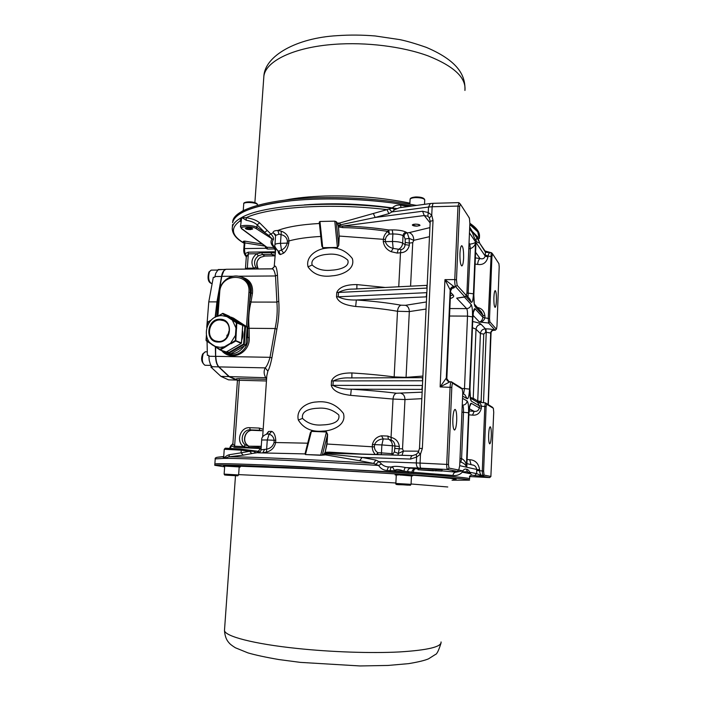 <?xml version="1.0" encoding="UTF-8"?>
<svg xmlns="http://www.w3.org/2000/svg" width="701" height="701" viewBox="0 0 701 701"><rect width="100%" height="100%" fill="white"/><g stroke="black" fill="none" stroke-linecap="round" stroke-linejoin="round"><path stroke-width="1.05" d="M417.7 205.253L417.025 205.349M416.937 205.358L415.132 205.209M415.325 224.162C418.655 224.276 420.118 224.749 419.706 225.591L416.99 226.125L412.503 225.214C412.232 224.618 413.169 224.267 415.325 224.162M244.824 209.923L242.117 211.167M245.674 228.736L245.481 228.57C246.55 227.492 248.82 227.51 252.299 228.605L252.378 229.201L245.674 228.736M479.449 236.78C480.001 232.417 476.803 227.93 469.863 223.312M416.464 205.419C384.875 199.47 351.841 196.911 317.36 197.752C267.651 199.128 234.581 209.441 232.802 221.025L232.618 222.769M479.3 238.603C480.246 234.081 477.083 229.402 469.81 224.574L477.74 231.847L479.3 238.603M412.319 205.989C381.695 200.582 350.018 198.278 317.281 199.084C267.563 200.442 234.485 210.703 232.714 222.235C235.589 212.158 255.269 204.972 291.774 200.679C327.428 197.121 374.93 199.18 412.319 205.989M224.653 466.848L214.76 465.298C215.759 464.483 249.127 465.499 300.422 468.137L421.196 475.462C454.59 477.907 470.695 479.475 469.521 480.141L452.04 480.211M214.848 464.185L214.856 464.001C215.855 463.133 249.232 464.08 300.519 466.7L421.266 474.051C454.651 476.531 470.748 478.135 469.574 478.862L469.688 476.04M223.593 465.99L240.277 466.98L223.628 466.016L223.654 465.096L226.029 465.131L239.076 466.165L305.25 468.697L408.324 474.568L412.609 474.936L412.644 475.9M411.066 484.321L411.478 475.848L397.248 474.691L411.469 475.926M239.313 465.963L240.303 466.989L239.181 466.997M224.706 466.139L223.654 466.016L224.706 466.069L224.127 474.104L238.62 474.963L239.19 466.927M228.544 475.243L235.054 475.637L228.544 475.243M239.146 466.91L240.259 466.971M239.146 466.848L238.147 466.796M238.077 466.787L239.023 466.831M236.57 466.647L235.886 466.621M235.79 466.612L236.377 466.629M226.125 466.042L226.852 466.095M226.765 466.095L225.967 466.034M224.092 465.972L225.117 466.042M225.082 466.042L224.013 465.972M398.124 474.998L396.275 474.98L395.855 483.453L411.066 484.33C409.612 485.775 412.127 485.083 407.325 485.11L399.474 484.557L407.316 485.11C399.842 484.303 395.049 485.311 395.855 483.453M406.711 484.996L399.684 484.61L406.711 484.996M412.565 475.883L411.391 475.813M411.373 475.813L412.53 475.874M411.154 475.734L410.129 475.681M410.059 475.681L411.014 475.716M408.28 475.515L407.623 475.497M407.509 475.488L408.07 475.506M400.867 475.112L400.402 475.068M397.388 474.936L398.212 474.998M395.469 474.892L397.239 474.928M396.275 475.068L395.399 474.892M226.616 316.405L222.603 313.785L222.857 313.356M215.435 346.46L220.105 347.372L224.399 346.767L230.611 343.175L235.448 335.341L236.36 322.749L236.859 322.381L242.476 324.887L228.903 316.046M210.431 364.45L209.222 360.367L210.431 364.45L212.28 367.035L210.852 367L211.378 366.08M215.742 273.311L217.836 270.078L215.742 273.311L214.725 277.289L213.306 277.298L208.775 301.877L216.942 301.886L221.542 276.474L223.715 270.796M250.353 229.613L252.64 229.008C252.264 228.237 250.59 227.807 247.602 227.72L245.324 228.333C245.7 229.104 247.383 229.534 250.353 229.613M417.016 226.151L420.004 225.345C419.741 224.592 418.173 224.189 415.299 224.136L412.319 224.942C412.582 225.696 414.151 226.099 417.016 226.151M496.404 300.598C496.51 294.7 496.115 291.371 495.213 290.6C494.547 290.915 494.109 293.167 493.898 297.355C493.802 303.279 494.196 306.617 495.099 307.362C495.765 307.029 496.203 304.777 496.404 300.598M491.287 435.882C491.401 430.414 491.033 427.382 490.201 426.76C489.421 427.181 488.904 429.836 488.65 434.716C488.536 440.202 488.895 443.251 489.727 443.856C490.516 443.409 491.033 440.754 491.287 435.882M456.702 420.547C456.842 413.879 456.298 410.155 455.054 409.384C453.933 409.875 453.197 413.029 452.846 418.839C452.706 425.56 453.258 429.292 454.493 430.037C455.624 429.511 456.36 426.348 456.702 420.547M463.606 258.152C463.72 250.844 463.107 246.691 461.757 245.692C460.829 246.042 460.233 248.636 459.961 253.447C459.847 260.816 460.461 264.978 461.81 265.942C462.739 265.565 463.335 262.971 463.606 258.152M232.548 224.513L232.364 227.036C233.109 223.663 236.228 220.482 241.714 217.503L246.366 220.307L246.086 217.713C252.141 218.581 256.645 220.272 259.598 222.804L270.936 234.125C272.996 236.149 273.819 237.937 273.416 239.497C271.725 241.915 272.023 244.395 274.301 246.918L274.967 247.602M373.344 213.507L375.175 217.476L338.022 225.319L337.645 224.162L339.363 223.084L392.104 208.197C394.365 205.7 397.204 204.692 400.613 205.174L408.736 206.471M469.696 227.106L472.299 231.444L472.237 232.092L469.661 228.027M398.746 471.054L403.697 471.326L398.746 471.054M427.741 470.038L440.806 471.037L427.741 470.038M418.059 469.749L418.111 468.548L427.54 468.776L442.059 469.898L442.007 471.107L418.059 469.749L442.007 471.107M352.314 258.494C355.74 269.648 341.387 275.291 332.265 275.835C321.286 277.351 313.207 274.354 308.028 266.844C305.399 256.312 317.018 248.96 325.983 248.242C336.839 246.559 345.611 249.977 352.314 258.494M347.775 260.124C350.228 267.247 338.425 269.824 331.792 270.165C323.485 271.077 316.94 269.359 312.164 265.004C310.044 258.152 320.497 254.743 327.122 254.367C335.358 253.376 342.246 255.295 347.775 260.124M298.328 420.039C295.682 408.744 307.476 402.26 316.598 401.962C327.647 400.735 336.585 404.547 343.411 413.406C346.899 425.051 332.239 430.922 322.951 431.089C311.779 432.175 303.568 428.486 298.328 420.039L302.534 418.401C307.59 423.369 314.074 425.56 321.996 424.964C328.103 424.762 340.616 423.579 338.793 414.983C332.984 409.822 326.131 407.57 318.236 408.219C312.068 408.438 300.974 409.962 302.534 418.401M492.601 253.937L498.91 263.672L499.2 266.888L496.974 326.07L496.492 329.041L495.09 330.197L488.606 323.047L488.238 318.263L491.243 252.675C489.631 252.237 488.553 253.35 488.01 255.988L485.241 255.059L485.451 252.255L491.103 252.658M469.328 217.958L460.364 204.105L459.654 206.444L456.474 279.892L457.122 285.316L466.244 295.428L466.945 293L469.863 223.216L469.451 218.528L468.618 216.854M458.734 470.099L459.707 465.744L462.765 392.709L462.292 389.178L452.881 383.324C452.347 383.272 451.987 384.63 451.812 387.39L448.474 464.491L448.982 468.093L458.752 470.029L457.28 471.379L447.466 469.495C446.905 469.092 446.66 467.374 446.73 464.36L450.095 387.189C450.287 383.868 450.717 382.08 451.374 381.8L460.995 387.723L462.178 389.064M458.717 469.933L457.262 471.37L452.907 471.344M490.875 476.452L493.723 412.258L493.355 408.289L486.669 404.214L486.108 406.703L483.62 471.054L484.058 475.085L490.875 476.452L489.657 477.583L482.954 476.294M484.058 475.085L482.647 476.084L483.953 474.735M483.62 471.054L482.297 470.941L482.647 476.084C480.842 475.444 479.817 473.666 479.589 470.757L476.706 470.502L476.68 473.631L482.91 476.242L474.551 475.593L471.493 475.024L469.749 472.246L469.793 473.131L467.427 471.764L466.445 469.258C467.637 469.206 468.741 470.205 469.749 472.246L476.68 473.631L474.551 475.593M490.937 476.443L489.675 477.583L469.565 476.549L489.675 477.583M492.277 407.141L485.434 402.873L484.803 406.492L481.394 406.194C480.982 403.837 479.633 402.505 477.328 402.181M486.669 404.214L485.513 402.909M472.588 465L472.632 465.008C474.796 465.28 476.172 466.77 476.75 469.46L479.624 469.723L479.589 470.757L482.297 470.941L484.803 406.492L486.108 406.703M492.479 254.077L491.909 256.776L489.517 318.605L489.859 321.812L496.29 329.058M485.039 251.011L479.37 242.756L485.451 252.255L485.039 251.011L490.937 252.623M496.448 329.093L495.221 330.259L493.96 330.25C492.181 330.399 491.208 331.354 490.998 333.098L491.05 332.94C491.068 331.363 492.041 330.46 493.96 330.25L495.221 330.259M489.859 321.812L488.606 323.047L479.379 321.987C481.175 321.68 482.349 320.138 482.91 317.351L482.989 315.362L481.491 312.094L474.402 304.146M466.244 295.428L465.149 296.961L466.393 295.375M459.05 202.808L457.981 206.085L432.14 206.76L431.746 215.137L428.241 212.534L427.864 216.215L424.263 215.54L422.58 211.238L428.241 212.534L428.504 207.04L391.938 211.939L394.733 209.669L399.395 207.741L430.326 203.535L428.504 207.04L432.14 206.76L433.034 203.316L458.787 202.615M456.474 279.892L454.774 279.594L457.981 206.085L459.654 206.444M454.774 279.594C454.695 283.248 454.975 285.622 455.641 286.727L454.108 286.735L444.951 279.646L454.774 279.594M465.096 296.97L456.684 298.135L464.824 296.847L455.641 286.727L457.122 285.316M475.83 240.215L477.547 236.728L472.299 231.444L476.969 237.893L479.169 241.757L479.046 242.712C477.977 242.94 476.908 242.108 475.83 240.215C474.726 238.901 473.674 236.57 472.676 233.214L472.237 232.092M458.857 469.968L457.28 471.379L452.399 471.458L456.114 472.15L462.835 470.862C464.071 469.223 465.28 468.689 466.445 469.258M453.232 471.344L452.399 471.458M460.995 387.723L461.389 388.161M471.493 475.024L469.442 476.435M448.474 464.491L420.074 463.081C420.004 466.069 420.276 467.769 420.907 468.18L418.672 468.084C417.13 467.628 416.35 465.911 416.333 462.923L416.613 457.052L420.495 454.134L420.074 463.081L378.847 461.582L381.484 463.931C383.316 465.771 385.629 466.77 388.442 466.901L391.211 467.006C394.05 465.999 398.913 466.191 405.783 467.576C404.819 467.795 404.24 469.004 404.039 471.203L408.254 471.607L408.192 472.807L395.04 472.123L395.127 470.914L394.619 470.783C395.741 468.969 398.878 469.109 404.039 471.203L394.61 470.809L392.858 467.514L394.619 470.8M442.016 470.87L456.114 472.15C454.301 472.29 453.258 473.385 452.995 475.444C456.745 475.891 459.847 474.805 462.31 472.185L469.88 473.639L469.793 473.131M462.31 471.326L462.31 472.185L463.037 471.817L462.835 470.862L458.778 470.056M470.056 472.851L469.88 473.639M449.954 381.808L440.132 386.926L446.3 378.041L450.182 289.942L444.951 279.646L440.132 386.926L451.812 387.39M470.389 398.045L477.6 402.348L479.405 405.87L471.326 401.165C470.231 399.877 469.758 395.942 469.907 389.37L472.86 317.281C473.236 311.034 473.972 308.195 475.085 308.755L482.91 317.351L484.864 317.868C484.102 320.55 482.279 321.925 479.379 321.987L473.044 315.327M479.37 242.756L479.169 241.757M400.99 207.531L400.613 205.174M469.635 228.675L472.676 233.214L472.947 232.452M467.103 459.541L469.714 459.725L471.054 464.623M466.884 464.921L468.943 412.994C469.328 406.527 470.091 403.294 471.238 403.294L479.318 407.903C478.608 410.549 476.899 411.706 474.191 411.364L472.509 415.132L468.934 414.826M466.857 465.473L466.726 467.234L476.75 469.46L476.706 470.502M475.848 245.841L473.867 294.359M477.425 307.537C481.718 308.274 484.225 311.051 484.943 315.888L482.989 315.362L475.164 306.688C474.113 304.856 473.657 300.711 473.806 294.245L475.926 242.423L485.206 256.04C484.452 258.503 482.735 259.335 480.027 258.538L475.585 252.272M469.03 243.028L469.836 244.158C473.28 243.668 475.19 242.923 475.576 241.906C475.418 245.035 473.666 247.295 470.327 248.689L467.988 296.979M459.777 297.811L456.684 298.135L466.647 308.606L449.937 308.554M462.529 398.334L467.111 400.946C468.242 402.26 468.724 406.212 468.566 412.801L463.51 412.276L461.582 458.542C464.877 460.364 466.463 463.23 466.34 467.146C466.06 465.21 464.456 463.598 461.512 462.318L459.874 461.924M463.037 471.817L467.427 471.764L467.917 473.017M428.846 470.152L433.507 470.818L421.117 469.968L428.846 470.091M432.298 470.389L435.934 470.879L432.307 470.292M435.742 470.625L438.379 470.941L435.75 470.511M218.467 301.596L217.345 316.388M223.304 456.745L216.811 457.332M215.268 317.238L217.012 302.087L215.295 317.229M232.233 444.644L230.27 448.254M391.938 467.138L392.858 467.514M469.574 478.862C470.914 478.073 452.163 476.277 413.327 473.482L411.864 473.35L411.925 472.167L408.254 471.607L390.203 470.713C390.387 468.54 390.904 467.348 391.736 467.12L388.442 466.901L386.996 470.502C383.447 470.24 380.652 468.566 378.61 465.455C316.107 461.381 244.807 458.191 224.206 458.393C225.187 456.535 226.949 455.308 229.481 454.695L241.056 452.828L243.282 455.151L228.85 456.824L224.206 458.393L222.848 456.894M214.76 465.298L215.233 458.892L224.206 458.393L223.759 455.992M252.658 430.335L252.57 430.335C245.166 429.643 241.398 441.402 247.768 445.345L247.952 445.468M395.04 472.123L270.262 465.254C235.387 463.755 216.924 463.343 214.856 464.001M217.906 316.133L219.702 292.317C220.438 272.549 250.984 272.295 248.925 292.299L250.31 292.51C250.511 285.701 247.9 280.733 242.458 277.596L244.693 278.84C249.828 281.846 251.966 286.543 251.098 292.93L252.448 293.368C253.298 284.387 249.486 278.902 240.995 276.939M218.686 297.618L217.915 301.877L218.361 301.816M249.644 301.64L250.31 292.51L251.098 292.93L249.661 301.491L251.019 301.921L249.644 301.64L247.725 328.497L247.882 337.742C248.487 348.73 237.911 357.773 228.149 354.066L227.694 353.909M246.498 337.286L249.267 337.68L249.118 328.445L247.725 328.497L246.165 341.983M232.916 443.435L231.33 445.643L234.371 447.326L234.598 446.186L239.304 380.284L237.411 380.704M247.865 445.389C241.565 441.437 245.359 429.634 252.614 430.335L261.99 430.721L250.283 429.888C242.861 429.17 239.059 441.025 245.455 444.986L249.004 446.222M261.035 447.781L248.242 447.483L243.615 446.598L234.598 446.186L232.96 444.066M245.455 444.986L243.615 446.598C235.615 441.621 240.355 426.839 249.661 427.689L250.283 429.888L259.799 430.265L259.186 428.066L249.661 427.689M261.263 446.3L249.03 446.222L248.242 447.483M381.484 463.931L378.61 465.455L373.537 463.405C315.739 459.672 251.501 456.815 228.85 456.824L229.481 454.695M375.876 460.066L362.058 457.438L359.753 460.732L373.537 463.405L375.876 460.066L378.847 461.582L376.051 464.009M411.864 473.35L408.192 472.807M255.663 268.947L253.604 268.15L255.865 267.335L257.451 268.93M488.282 404.617L488.115 404.004L488.15 404.538M412.723 455.615L412.617 455.615C411.487 455.79 410.821 456.938 410.611 459.05L362.058 457.438L327.034 453.959L325.579 454.879L324.099 454.379L324.957 453.126L326.789 444.013L327.358 434.401L326.438 431.869L327.621 434.418L327.052 444.031L324.957 453.126L412.547 455.615M327.034 453.959L324.659 453.6L324.694 452.899M376.481 454.502L377.865 452.732C375.657 451.286 374.5 449.35 374.387 446.905L374.509 444.618L381.87 444.933L383.245 438.94C379.013 439.238 376.104 441.131 374.509 444.618L372.406 444.495C373.738 439.606 376.77 436.714 381.51 435.812L383.245 438.94L388.459 439.185L391.237 440.167C393.515 440.947 394.759 442.944 394.961 446.169L394.409 451.9L398.387 453.451L397.896 455.159M394.409 451.9L393.007 453.827L393.138 455.01M453.968 286.534C451.803 286.744 450.541 287.883 450.182 289.942L450.41 290.258C450.717 288.129 451.952 286.954 454.108 286.735L454.327 286.972C454.8 287.594 453.959 288.085 451.803 288.426M451.374 381.8L449.814 381.765C447.641 381.493 446.476 380.249 446.3 378.041L448.999 381.651M221.656 276.352L223.908 270.7M217.056 302.052L221.805 276.325C222.699 271.865 224.154 269.517 226.16 269.28L271.839 268.807M218.309 366.194C216.705 364.117 215.82 360.831 215.663 356.318L215.636 347.03M266.45 380.967L239.304 380.284L238.892 378.619C236.447 378.654 235.615 378.908 236.368 379.381L237.42 380.661L232.907 443.567L231.996 444.749M256.934 451.295L249.582 451.295L251.79 453.565L243.282 455.151M258.222 451.321L240.399 449.008L225.976 448.342M261.026 449.779L266.652 449.21L266.441 452.136L262.779 452.758L264.479 449.683M304.917 453.906L258.126 452.828L259.528 452.347M259.431 452.373L251.79 453.565M253.815 451.47L255.926 452.916C258.24 452.154 259.265 451.488 258.993 450.936M359.753 460.732L325.579 454.879L320.681 455.282L305.452 454.563L311.419 431.378L326.438 431.982L320.681 455.282M305.452 454.563L322.556 455.142M304.961 454.09L310.377 432.631L311.454 431.273L326.438 431.869M323.871 454.152L324.37 453.398M329.12 453.039L329.514 452.154L325.098 452.259M381.239 454.642L381.458 452.89L391.964 453.678L392.367 445.748L381.87 444.933L381.458 452.89L377.865 452.732L377.637 454.537M394.847 448.438L399.219 448.754L398.387 453.451L403.399 451.076L402.024 455.282M491.909 256.776L488.01 255.988L487.975 256.969C486.468 262.717 483.024 265.206 477.644 264.426C477.889 261.394 478.687 259.431 480.027 258.538L475.357 257.907M468.987 244.167L469.836 244.158L470.327 248.689L468.794 248.706M460.014 458.463L461.582 458.542L460.872 462.161M275.213 251.799L248.268 252.176L248.338 253.858L246.279 257.118L245.464 268.378L247.313 268.211L248.338 253.858L256.706 253.744L258.336 255.83L262.384 254.454L271.708 254.332L271.129 252.562L261.788 252.693L256.706 253.744C251.685 257.942 250.651 262.744 253.604 268.15L247.313 268.211L247.138 269.018M274.994 255.111L271.708 254.332L274.021 255.856L264.741 255.97L262.384 254.454L261.788 252.693M274.941 255.9L274.021 255.856L274.932 255.935M274.345 255.856L264.917 256.023L260.737 257.267L265.083 255.97M488.308 404.635L490.998 333.098L485.767 332.178L485.425 328.839L485.907 328.839C490.069 328.944 492.672 329.339 493.697 330.022L493.846 330.18C492.084 330.337 491.094 331.275 490.849 333.001M410.611 459.05L416.613 457.052L416.254 454.397L412.617 455.615L328.638 453.021M320.786 236.447C307.616 237.192 297.005 238.69 288.952 240.942L288.812 243.054C287.857 247.777 286.139 251.133 283.66 253.131L280.409 254.551L278.779 251.195L281.451 250.029C284.124 248.943 286.052 246.673 287.244 243.229L287.384 241.126C286.911 237.683 284.808 235.51 281.075 234.598L281.294 231.181C286.078 232.925 288.628 236.176 288.952 240.942L287.384 241.126M274.958 244.851L274.967 244.702C274.31 245.814 275.265 247.804 277.824 250.678L278.376 251.089M238.375 276.22L275.511 275.975C274.713 271.269 273.521 268.904 271.953 268.877L274.985 266.065C276.133 266.196 276.956 269.184 277.482 275.02L275.511 275.975L276.886 302.105L278.761 301.228C279.41 310.131 278.788 319.428 276.886 329.12L271.9 357.922L270.016 357.317C268.536 362.662 266.932 366.185 265.197 367.885L267.87 371.109L266.809 375.762M218.686 366.649L218.922 366.895C217.047 364.914 216.013 361.392 215.82 356.336L270.016 357.317L275.116 328.524C277.061 319.332 277.649 310.525 276.886 302.105L250.993 302.07C248.873 310.412 248.25 319.148 249.118 328.278L275.116 328.524L276.886 329.12M267.151 433.945L269.105 434.199C271.822 434.892 273.513 436.916 274.179 440.272L267.274 439.974L266.652 449.21C270.595 448.351 273.057 446.116 274.03 442.497L274.179 440.272L275.773 440.316L275.624 442.533C274.643 447.51 271.576 450.708 266.441 452.136M310.192 433.7L310.315 432.859M375.35 454.467C373.3 452.417 372.275 449.858 372.292 446.782L374.387 446.905M391.237 440.167L391.062 437.406C395.811 438.607 398.571 441.63 399.333 446.484L392.367 445.748C392.358 442.603 391.062 440.412 388.459 439.185L387.776 436.066L391.062 437.406L393.024 399.053L350.649 395.355L351.289 389.204C343.832 389.239 337.724 387.977 332.966 385.41L333.229 380.932L331.529 380.897C334.701 373.808 344.918 372.932 351.92 372.941L351.858 377.909M399.333 446.484L399.219 448.754L402.532 448.833L403.399 451.076L418.839 451.181M275.125 253.096L271.129 252.562M246.077 256.364L246.261 257.293M246.042 256.312L244.886 253.683L244.439 248.583L243.895 248.837M246.647 255.839L244.886 253.683L248.268 252.176M401.016 305.189C399.035 305.916 397.861 307.941 397.502 311.27C385.042 309.115 371.101 307.52 355.679 306.486L356.336 299.984C348.958 300.212 342.912 299.161 338.197 296.821L426.769 292.668L426.234 296.856L356.336 299.984C372.836 301.097 387.723 302.832 401.016 305.189L405.458 305.303L426.41 301.956M351.928 377.935L349.948 377.918C343.604 377.602 338.031 378.61 333.229 380.932L422.607 380.774L422.414 377.699M350.649 395.355C343.683 394.461 333.58 392.665 331.266 385.375L422.379 385.471L421.853 389.397L351.289 389.204C367.99 390.247 383.079 391.596 396.556 393.235L422.151 392.166M430.212 221.367L433.025 220.517L422.352 448.447L420.495 454.134L418.234 452.285L416.341 454.327M418.234 452.285L419.487 448.447L422.352 448.447M356.958 288.987L353.497 289.075C347.74 289.04 342.719 290.161 338.452 292.448L336.769 292.466C339.897 285.491 350.009 284.527 356.923 284.588L356.835 288.908M355.679 306.486C348.8 305.557 338.811 303.91 336.506 296.838L338.197 296.821L338.452 292.448L426.979 288.085L426.769 285.447M275.581 235.615L274.967 244.702C275.327 243.895 277.167 243.44 280.488 243.343L281.451 250.029L283.66 253.131M280.409 254.551C279.173 254.349 278.367 253.096 278.008 250.809M277.482 275.02L278.761 301.228M271.9 357.922C270.525 364.546 269.184 368.945 267.87 371.109M266.538 434.077L268.536 431.474L267.589 433.717M268.536 431.474L271.769 431.36L269.105 434.199L267.274 439.974L261.692 439.991L261.026 449.814C260.912 451.251 260.062 452.241 258.476 452.776M271.769 431.36C274.091 432.508 275.423 435.496 275.773 440.316M310.07 433.709L311.454 431.273M323.284 454.537L322.346 454.905L327.621 434.418M381.51 435.812L387.776 436.066M319.349 222.27L319.963 221.551L322.723 247.672L337.435 247.453L338.749 245.35L337.426 247.506L322.74 247.725L321.82 245.587M339.17 236.035L338.364 225.88L342.465 226.064L342.754 227.606L338.522 226.931L339.17 236.035L338.618 245.324L336.278 221.884L334.798 221.218L337.426 247.506M321.759 245.613L322.74 247.725M398.746 286.788L400.49 252.746L397.187 253.079L391.132 251.685C386.654 249.722 384.034 246.323 383.254 241.495L385.296 241.617C386.479 245.122 389.099 247.392 393.156 248.417L400.954 249.591C403.364 249.302 404.757 247.646 405.125 244.631L409.375 245.227C408.148 250.073 405.187 252.579 400.49 252.746L400.954 249.591M391.132 251.685L393.156 248.417L392.481 241.503L385.296 241.617L385.41 239.453L383.368 239.33C383.719 236.141 385.182 233.503 387.749 231.4L388.731 229.972L392.236 229.91C398.58 229.91 403.241 230.69 406.221 232.25C404.381 232.566 403.312 233.705 403.031 235.659C400.867 234.546 397.476 233.985 392.875 233.976L389.379 234.046L387.749 231.4C373.335 229.183 358.334 227.913 342.754 227.606M397.187 253.079L398.203 249.512C400.858 248.268 402.348 246.147 402.654 243.159C400.481 242.064 397.09 241.512 392.481 241.503L392.875 233.976L392.236 229.91M244.062 241.845L243.3 241.346L244.631 241.091L244.851 242.896L244.334 242.748M265.013 246.323L265.942 246.752L265.364 246.805L265.732 248.268L244.439 248.583L244.851 242.896L265.057 246.095M275.449 234.59L273.162 232.653L275.598 235.396L279.024 234.204L281.075 234.598L280.488 243.343L288.812 243.054M279.024 234.204L277.824 230.463L281.294 231.181M319.262 222.068L321.829 246.235M240.425 226.966L240.443 226.809C240.461 224.653 253.893 225.109 256.96 227.369L268.693 235.387L272.084 238.839L255.891 228.456C252.474 226.011 238.217 226.327 241.906 228.754L267.116 247.4L267.563 249.039L265.732 248.268L266.476 247.146M275.449 234.598L275.607 235.361M267.563 249.039L274.363 248.943L275.335 249.626M274.669 249.039L275.186 248.224M275.572 235.799L274.301 234.055M338.022 225.319L337.645 224.162M429.485 236.684L413.792 240.32L409.13 238.375L407.211 232.863L409.209 232.618C412.17 233.801 413.695 236.368 413.792 240.32L412.731 242.66L409.48 243.081L405.231 242.476L405.125 244.631L402.654 243.159L403.031 235.659L404.03 236.272L405.152 239.023L409.13 238.375L409.375 245.227M244.631 241.091L262.367 244.106M240.811 221.726L240.057 220.911L240.846 221.201M240.855 221.13L240.057 220.911C230.033 228.184 231.418 235.624 244.22 243.212M267.212 230.384L264.776 232.417L257.136 224.863C254.752 222.673 251.168 221.148 246.366 220.307M255.891 228.456L256.96 227.369L257.136 224.863L259.598 222.804M268.693 235.387L273.162 232.653C272.961 231.312 274.512 230.585 277.824 230.463C287.165 226.861 301.027 224.53 319.419 223.488M319.279 222.208L319.945 221.481L334.771 221.148L336.392 221.779L337.234 223.067L339.363 223.084L340.642 224.504M337.12 223.172L336.392 221.779M240.057 220.727L241.714 217.503L246.086 217.713C268.842 206.961 331.328 202.791 387.022 209.643L388.897 213.656L375.175 217.476L422.58 211.238M394.733 209.669L392.104 208.197C331.932 200.083 262.56 205.148 241.714 217.503L240.443 226.809L241.906 228.754M275.283 250.765L274.222 246.612L274.967 247.611L266.564 247.216M274.363 248.943L273.925 247.295C270.814 244.421 270.2 241.6 272.084 238.839L273.416 239.497M429.433 217.967L431.746 215.137L433.025 220.517M429.38 217.871L427.864 216.215M385.41 239.453C385.769 237.148 387.092 235.343 389.379 234.046L388.731 229.972C373.913 227.685 358.491 226.379 342.465 226.064L424.263 215.54L430.142 222.936M404.03 236.272C404.311 234.318 405.371 233.179 407.211 232.863L406.221 232.25M389.502 209.24L391.938 211.939L388.897 213.656M229.052 376.376L237.288 379.986L236.368 380.047L228.535 379.846L220.955 376.393L210.852 367M209.222 360.367L208.81 355.407L207.373 355.381L207.058 341.308M206.751 327.49L208.775 301.877M218.274 269.797L225.669 269.342M217.836 270.078L219.615 269.517L218.195 269.535M215.146 317.299L216.942 301.886M236.368 380.047L228.903 376.586L218.651 366.868C216.793 364.897 215.759 361.401 215.566 356.38L215.356 346.846M236.693 328.094L235.983 327.998L232.294 320.103L226.633 316.414L227.133 316.046L236.859 322.381L235.781 340.695L241.433 342.955L242.695 325.343L236.36 322.749L232.294 320.103L232.793 319.735M215.829 347.161L210.256 342.991M226.318 351.963L219.869 349.86L226.23 352.016L241.153 343.411L235.072 340.607L224.828 347.319L220.394 349.878L219.965 349.326L224.399 346.767L224.828 347.319M247.173 327.183L231.575 317.202L245.569 326.307L244.281 344.41L228.912 353.234L228.771 352.559L243.597 344.016L245.902 345.058L247.181 327.025L244.851 326.517L242.677 325.106M230.752 353.777L228.938 353.243M226.546 337.68L229.376 330.811M219.869 349.86L215.847 347.17L219.86 349.843L219.965 349.326L206.225 340.756L206.313 340.222L209.932 342.64M226.292 352.007L241.232 343.359M231.05 343.727L235.501 341.159L235.448 335.341L236.167 335.437M241.477 342.982L242.73 325.387L228.754 315.976M211.273 320.059L207.601 322.162L207.426 325.632M218.852 315.985L222.76 313.365M222.515 313.478L218.125 316.16M233.231 317.947L247.181 327.025M245.902 345.023L230.69 353.847M228.517 334.43L228.728 331.617M226.835 337.33L226.993 335.131M228.701 331.652L228.491 334.491M424.534 204.324L424.736 200.074C424.245 198.506 421.257 197.682 415.781 197.603C412.39 197.761 410.488 198.33 410.085 199.312L410.076 199.487M416.026 196.981C420.434 197.016 423.053 197.673 423.877 198.935M257.67 205.314L257.214 204.263C254.901 202.239 243.79 201.835 243.738 203.772L243.729 203.912M244.658 203.01C244.745 201.318 254.445 201.678 256.47 203.456M254.884 202.65L263.874 76.129C264.978 55.843 296.435 37.924 337.356 35.655C349.755 34.796 362.364 34.901 375.184 35.961L399.842 39.624C406.834 41.061 415.684 43.655 426.41 47.405C461.302 62.275 465.403 78.056 464.938 90.464C466.261 77.758 453.994 66.236 428.136 55.905C402.663 46.511 366.159 41.929 334.263 44.338C293.658 47.247 265.749 61.118 263.874 76.129L263.664 79.055M409.892 203.132C383.132 197.673 354.802 195.307 324.913 196.026C309.483 196.525 296.076 197.901 284.676 200.171M224.565 629.384L224.478 630.497C224.916 636.28 253.473 643.904 297.022 648.443C331.205 652.061 371.048 653.393 399.176 651.956C427.759 650.195 441.718 646.857 441.06 641.941M238.647 474.621L307.537 477.819L395.881 482.998M411.084 483.988L447.773 486.976M235.799 475.655L226.87 475.217L235.799 475.655M412.679 475.217C449.183 477.907 462.704 479.388 453.232 479.642M392.446 211.868L391.833 211.781M396.512 208.521C364.906 203.851 334.149 202.65 304.243 204.929M390.203 470.573L399.395 471.203M218.274 342.053C204.578 342.386 206.409 318.605 219.974 319.244C233.696 318.753 231.961 342.789 218.274 342.053M218.537 341.51C229.358 342.219 233.661 324.142 223.531 320.637L220.14 319.971C209.161 319.341 205.104 337.786 215.558 340.975L218.475 341.51L215.558 340.975M242.38 330.311C243.282 333.606 243.045 336.883 241.679 340.16M238.103 345.207L232.802 348.257M241.889 337.216L242.178 333.08M203.185 353.777C201.643 359.683 202.247 363.512 204.999 365.274C201.511 362.548 200.731 358.798 202.668 354.014L205.235 351.797L203.185 353.777M209.459 271.743C207.943 277.675 208.609 281.592 211.465 283.484C207.005 282.004 207.846 275.458 208.951 271.988L211.22 270.122L209.459 271.743M232.197 229.236L232.364 227.036C231.663 233.109 235.615 238.533 244.211 243.3M240.916 347.959L233.196 352.401M248.925 292.299L246.463 326.561M227.983 352.612L224.381 351.525M308.028 266.844L312.164 265.004M492.181 407.036L493.302 408.236M479.318 407.903L479.405 405.87L481.394 406.194L481.315 408.227L479.318 407.903M487.975 256.969L485.206 256.04L485.241 255.059M469.46 232.934L475.576 241.906L473.447 293.824C473.079 300.037 472.325 302.85 471.186 302.262L465.762 296.243M464.448 297.075L471.098 304.383C472.185 306.249 472.649 310.42 472.5 316.896L469.539 389.134C469.162 395.566 468.382 398.781 467.199 398.773L462.625 396.109M468.566 412.801L466.34 467.146L459.716 465.666M484.943 315.888L484.864 317.868L489.517 318.605M420.907 468.18L447.466 469.495L448.982 468.093M418.672 468.084L405.783 467.576L418.094 468.978M452.881 383.324L451.514 381.843M411.277 468.066C409.139 468.18 407.912 469.328 407.596 471.501M413.327 473.482L413.388 472.299L411.925 472.167C412.232 470.029 413.441 468.899 415.544 468.794C414.326 468.987 413.608 470.152 413.388 472.299L452.995 475.444M479.624 469.723C478.546 463.37 475.243 460.031 469.714 459.725M472.509 415.132C477.136 415.535 480.071 413.24 481.315 408.227M477.644 264.426L475.103 264.084M472.746 321.575C477.32 322.416 480.124 323.345 481.149 324.361L485.425 328.839C482.49 329.102 480.825 330.679 480.413 333.562L477.732 401.016L481.123 401.393L483.769 334.062L485.767 332.178M450.647 292.387L453.161 295.033C454.336 296.348 453.407 297.513 450.375 298.521M430.388 203.527L433.034 203.316M468.943 412.994L466.857 465.49M469.801 406.335L471.238 403.294M469.135 410.926L474.191 411.364L469.363 408.771M471.326 401.165L470.459 398.422L469.968 389.476L472.86 317.281M475.085 308.755L473.508 311.892M474.279 303.997L475.164 306.688M474.27 303.98L473.806 294.245M473.447 293.824L466.945 292.983M471.186 302.262L469.898 299.117L466.48 295.287M471.098 304.383C470.73 306.95 469.249 308.361 466.647 308.606C467.322 309.711 467.611 312.217 467.514 316.116L472.5 316.896M463.58 393.997L464.5 388.538L469.539 389.134M461.661 388.468L464.5 388.538L467.514 316.116L449.604 316.02M462.739 393.489L464.894 394.777L467.199 398.773M461.95 412.223L463.51 412.276C463.606 408.306 463.308 405.932 462.607 405.16C465.245 404.976 466.743 403.574 467.111 400.946M218.353 301.956L217.888 302.026L216.784 316.58M226.178 269.272L271.944 268.877L226.178 269.272C223.549 270.288 222.033 272.663 221.612 276.396L217.012 302.087L215.461 317.15M233.144 276.255L221.805 276.325L217.205 302.026L217.915 301.877M392.718 467.436L391.517 467.085M219.702 292.317L219.168 292.527M220.71 350.185L225.74 353.199C233.109 355.179 239.26 352.805 244.185 346.084M470.283 397.441L473.228 398.299L476.023 329.207L480.413 333.562L483.769 334.062M481.123 401.393L481.429 402.523M483.497 402.707L486.249 332.178L485.907 328.839M386.996 470.502L390.203 470.713L390.142 471.904M249.118 328.445L247.733 328.34M248.347 446.151L258.555 446.651L257.784 447.921M261.946 430.694L260.895 430.396M224.25 449.262L241.24 450.165L240.399 449.008L225.371 448.176L224.25 449.236L223.733 456.386L223.058 456.842M241.24 450.165L249.582 451.295L241.056 452.828L241.24 450.165M477.828 402.199L477.732 401.016L473.228 398.299L473.412 399.85M488.115 404.004L490.7 332.852C490.945 331.117 491.944 330.18 493.697 330.022M488.001 404.442L486.696 403.636M472.5 327.726L476.023 329.207C476.443 326.245 478.152 324.633 481.149 324.361M454.327 286.972C452.171 287.2 450.945 288.374 450.638 290.503L450.41 290.258M448.325 381.362L446.537 378.111M446.852 378.4L450.638 290.503L446.852 378.4C446.581 378.908 447.01 379.854 448.158 381.239M251.019 301.921L252.448 293.368M219.571 292.729L219.439 293.386M222.585 351.657C232.855 361.593 250.222 352.252 249.267 337.68M215.636 356.31C215.812 361.295 216.854 364.809 218.765 366.833L229.288 376.595L218.922 366.895L265.197 367.885C263.655 370.943 263.786 374.132 265.609 377.471L266.59 378.882M236.666 379.968L229.288 376.595L266.669 377.76M236.368 379.381L237.008 379.609M266.564 379.311L238.892 378.619M260.606 448.535L234.371 447.326M263.182 429.205L259.186 428.066M257.328 451.356L240.478 449.026M392.131 454.984L391.964 453.678L393.007 453.827M450.498 295.682L453.161 295.033M258.336 255.83C254.332 259.177 253.508 263.015 255.865 267.335M260.518 257.214C256.531 260.553 255.707 264.365 258.064 268.667M426.077 309.045L409.323 311.586C409.235 308.247 407.947 306.153 405.458 305.303M394.146 377.769L394.155 376.91L406.072 377.366L422.905 376.069M351.92 372.941C367.482 373.931 381.563 375.254 394.155 376.91L397.502 311.27L409.323 311.586L406.045 377.725M421.836 398.676L404.968 399.552C404.889 396.144 403.583 394.102 401.051 393.419M278.428 251.124L277.386 250.345M271.743 268.825L271.629 268.86C272.084 269.219 274.95 266.599 274.249 266.003L274.985 266.065M307.669 443.198L274.03 442.497M372.406 444.495L372.292 446.782L326.789 444.013M329.514 452.154L361.716 454.046M396.556 393.235C394.567 393.734 393.384 395.671 393.024 399.053L404.968 399.552L402.532 448.833M243.3 241.346L244.255 242.677L243.817 248.732C243.475 251.782 244.176 254.288 245.928 256.242L245.455 255.795M427.058 288.085L426.848 292.668M422.466 385.471L422.685 380.774M274.257 265.959L275.756 248.391M331.266 385.375L331.529 380.897M336.506 296.838L336.769 292.466M356.923 284.588L385.261 287.471M383.254 241.495L383.368 239.33L339.293 236.062L338.749 245.35M319.945 221.481L334.771 221.148M338.224 225.967L338.522 226.931M412.731 242.66L410.576 286.183M405.152 239.023L405.231 242.476M241.31 228.544L266.564 247.208M409.209 232.618L429.915 227.615M477.547 236.728L479.265 241.88M205.27 351.797L207.294 351.832M219.264 269.526L225.266 269.473M221.542 276.474L214.865 276.518M208.828 356.257L215.566 356.38M220.955 376.393L228.903 376.586M218.651 366.868L211.956 366.728M210.449 320.9L207.338 322.583L207.093 326.456M206.602 336.419L206.225 340.756L210.221 343.42M228.824 316.002L223.102 313.426L227.133 316.046M206.041 340.239L206.401 335.577M226.283 352.016L220.096 349.948M227.185 351.499L228.771 352.559M243.597 344.016L244.851 326.517M230.611 353.856L245.902 345.058M228.894 353.216L226.721 351.762L228.912 353.234M206.366 335.393L206.199 340.73M242.493 324.896L242.686 325.413M424.745 199.89C424.271 197.962 421.345 196.981 415.965 196.946C412.065 197.279 410.103 198.068 410.085 199.312L409.84 204.201M243.265 210.291L243.738 203.772C242.888 201.818 252.544 200.784 256.899 203.579M232.802 221.025L232.714 222.235M256.952 203.614L257.696 204.964M441.008 643.132C438.712 650.51 436.819 654.313 435.33 654.532L428.513 658.844C424.859 660.43 418.234 662.033 408.639 663.637L387.995 665.451L359.999 665.95L300.335 662.375L278.954 659.562C265.723 657.284 255.401 655.058 247.979 652.894L235.378 647.768C231.97 645.639 229.797 643.921 228.868 642.624C226.309 639.864 224.846 635.816 224.478 630.497L235.483 475.716M224.127 474.104C225.398 475.672 223.084 474.682 226.852 475.208M226.861 475.217L237.753 475.804L238.62 474.963M395.162 473.972L395.11 474.91M228.806 315.993L222.822 313.347L217.573 316.317M218.502 341.501C229.28 342.246 233.599 324.064 223.531 320.637L223.917 320.804M227.58 316.773L222.059 315.643C205.454 314.88 199.855 341.571 215.873 346.618M210.922 365.396L204.999 365.274M212.166 283.484L211.465 283.484M491.585 252.781L492.628 253.972M492.251 407.106L493.32 408.254M459.006 202.738L460.364 204.105M477.276 402.146L485.425 402.873M479.265 241.976L479.624 242.932M466.936 463.633L472.632 465.008M469.004 413.047L469.696 406.168M473.455 311.489L472.921 317.378M218.099 305.329L219.08 292.431C219.571 281.495 232.057 272.102 242.458 277.596M220.675 350.167L228.149 354.066M215.233 458.892C214.725 457.946 216.18 457.306 219.597 456.982L223.575 456.535M258.555 446.651L261.271 446.265M232.049 444.723C231.172 444.951 230.384 446.116 229.683 448.219M448.412 381.405L449.814 381.765M450.725 290.652L452.084 288.216L451.479 288.339M245.464 268.378L245.254 269.035M260.728 257.276C256.855 259.528 255.996 263.348 258.152 268.737M258.424 452.785L259.256 452.504M258.275 451.304L261.184 447.483M261.692 439.991C261.482 437.31 263.348 435.286 267.318 433.91L267.58 433.726M275.256 247.208L274.573 247.216M491.05 333.028L488.308 404.346M349.957 377.918L422.834 377.655M353.497 289.075L427.189 285.333M262.647 437.012L266.809 375.718M429.275 217.704L430.212 221.279L419.487 448.447M482.823 476.268L484.093 475.103M217.862 270.06L211.22 270.122M207.032 326.64L207.601 322.162L211.387 319.945M247.216 327.095L245.946 345.067"/></g></svg>
